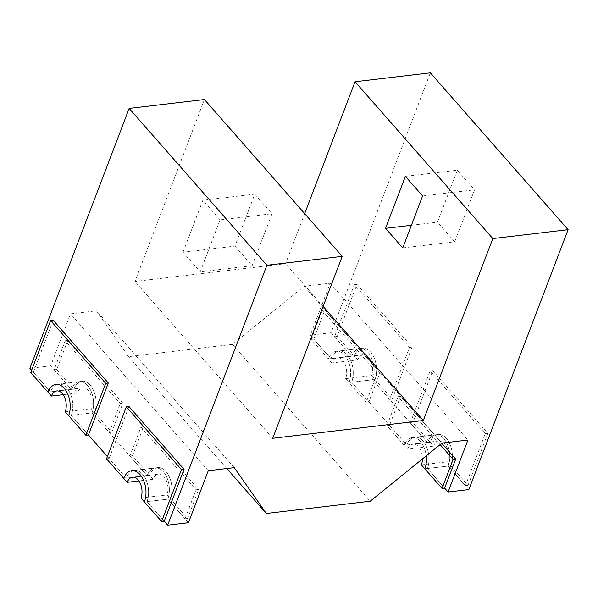 <?xml version="1.0" encoding="UTF-8"?>
<svg xmlns="http://www.w3.org/2000/svg" width="598" height="598" viewBox="0 0 598 598"><rect width="100%" height="100%" fill="white"/><g stroke="black" fill="none" stroke-linecap="round" stroke-linejoin="round"><path stroke-width="0.45" stroke-dasharray="2.99 2.24" d="M334.536 336.659L351.751 356.266A19.622 11.781 83.3 0 1 359.787 348.544A19.622 11.781 83.3 0 1 371.784 358.703A19.622 11.781 83.3 0 1 372.419 379.79L389.642 399.397L409.488 347.416L354.382 284.685L334.536 336.659L337.13 336.353L354.352 355.959L328.384 359.024A19.622 11.781 83.3 0 1 336.412 351.303A19.622 11.781 83.3 0 1 348.417 361.461A19.622 11.781 83.3 0 1 349.053 382.548L375.013 379.483A19.622 11.781 -96.7 0 0 374.378 358.396A19.622 11.781 -96.7 0 0 362.381 348.238A19.622 11.781 -96.7 0 0 354.352 355.959L357.791 359.876L331.83 362.949A13.081 7.856 83.3 0 1 337.182 357.798A13.081 7.856 83.3 0 1 345.181 364.571A13.081 7.856 83.3 0 1 345.607 378.631L349.053 382.548L351.646 382.242L368.869 401.849L379.939 372.86L324.826 310.13L322.232 310.437L311.162 339.425L331.83 362.949M331.09 332.742L310.317 335.194L330.986 358.718L354.352 355.959A19.622 11.781 -96.7 0 1 362.381 348.238L359.787 348.544A19.622 11.781 -96.7 0 0 351.751 356.266L331.09 332.742L430.336 72.844M389.642 399.397L392.236 399.09L375.013 379.483L372.419 379.79A19.622 11.781 -96.7 0 0 371.784 358.703A19.622 11.781 -96.7 0 0 359.787 348.544L339.014 350.996A19.622 11.781 83.3 0 1 347.266 354.891A19.622 11.781 83.3 0 1 351.646 382.242L372.419 379.79L427.525 442.52A19.622 11.781 83.3 0 1 435.553 434.798A19.622 11.781 83.3 0 1 447.558 444.964A19.622 11.781 83.3 0 1 448.186 466.051L465.408 485.651L485.262 433.67L430.156 370.939L410.303 422.921L427.525 442.52L430.119 442.214L412.897 422.614L410.303 422.921M354.382 284.685L356.976 284.371L337.13 336.353M409.488 347.416L412.082 347.109L356.976 284.371M392.236 399.09L412.082 347.109M465.408 485.651L468.01 485.344L450.787 465.745A19.622 11.781 -96.7 0 0 450.152 444.65A19.622 11.781 -96.7 0 0 438.155 434.492A19.622 11.781 -96.7 0 0 430.119 442.214L406.752 444.979A19.622 11.781 83.3 0 1 414.78 437.258A19.622 11.781 83.3 0 1 426.785 447.416A19.622 11.781 83.3 0 1 427.421 468.503L444.635 488.103L427.421 468.503L424.819 468.81L448.186 466.051A19.622 11.781 -96.7 0 0 447.558 444.964A19.622 11.781 -96.7 0 0 435.553 434.798A19.622 11.781 -96.7 0 0 427.525 442.52L406.752 444.979L389.53 425.372L400.6 396.384L441.78 443.268M430.156 370.939L432.75 370.633L412.897 422.614M485.262 433.67L487.856 433.363L432.75 370.633M468.01 485.344L487.856 433.363M345.607 378.631L371.567 375.566L375.013 379.483A19.622 11.781 -96.7 0 0 374.378 358.396A19.622 11.781 -96.7 0 0 362.381 348.238L336.412 351.303A19.622 11.781 83.3 0 1 344.672 355.197A19.622 11.781 83.3 0 1 349.053 382.548L366.268 402.155L377.338 373.167L322.232 310.437M371.567 375.566A13.081 7.856 -96.7 0 0 371.149 361.506A13.081 7.856 -96.7 0 0 363.15 354.734A13.081 7.856 -96.7 0 0 357.791 359.876M107.386 456.536L126.335 478.108L147.108 475.657L92.002 412.919L71.229 415.378L88.452 434.978L71.229 415.378A19.622 11.781 -96.7 0 0 70.594 394.291A19.622 11.781 -96.7 0 0 58.597 384.133A19.622 11.781 83.3 0 1 70.594 394.291A19.622 11.781 83.3 0 1 71.229 415.378L94.596 412.613A19.622 11.781 -96.7 0 0 93.961 391.526A19.622 11.781 -96.7 0 0 81.963 381.367A19.622 11.781 -96.7 0 0 73.935 389.089L47.967 392.161L50.568 391.854L33.346 372.248L30.745 372.554M111.819 432.219L109.225 432.526L92.002 412.919A19.622 11.781 -96.7 0 0 87.622 385.568A19.622 11.781 -96.7 0 0 79.37 381.674L81.963 381.367A19.622 11.781 -96.7 0 1 90.223 385.262A19.622 11.781 -96.7 0 1 94.596 412.613L92.002 412.919A19.622 11.781 -96.7 0 0 91.367 391.832A19.622 11.781 -96.7 0 0 79.37 381.674L58.597 384.133A19.622 11.781 -96.7 0 0 50.568 391.854A19.622 11.781 83.3 0 1 58.597 384.133L81.963 381.367A19.622 11.781 -96.7 0 0 73.935 389.089L56.713 369.489L67.783 340.501L122.889 403.231L111.819 432.219L91.15 408.696A13.081 7.856 -96.7 0 0 90.732 394.635A13.081 7.856 -96.7 0 0 82.733 387.863A13.081 7.856 -96.7 0 0 77.374 393.013L73.935 389.089L71.334 389.395L50.673 365.871L70.519 313.89L96.487 310.825L128.563 356.67L232.42 344.396L304.203 286.285L330.163 283.213L310.317 335.194M53.192 320.266L33.346 372.248M311.162 339.425L313.763 339.118L330.986 358.718L328.384 359.024A19.622 11.781 83.3 0 1 336.412 351.303L339.014 350.996A19.622 11.781 83.3 0 1 351.011 361.155A19.622 11.781 83.3 0 1 351.646 382.242L406.752 444.979A19.622 11.781 -96.7 0 1 414.78 437.258A19.622 11.781 -96.7 0 1 423.04 441.145A19.622 11.781 -96.7 0 1 427.421 468.503L448.186 466.051L468.854 489.575M313.763 339.118L324.826 310.13M377.338 373.167L379.939 372.86M366.268 402.155L368.869 401.849M330.986 358.718A19.622 11.781 83.3 0 1 339.014 350.996A19.622 11.781 83.3 0 0 330.986 358.718M65.189 411.76L91.15 408.696M77.374 393.013L63.171 394.687M50.673 365.871L29.9 368.331M204.441 99.53L134.969 281.464L285.567 263.666L304.674 213.628M232.42 344.396L370.192 501.229M226.829 468.533L128.563 356.67M188.437 522.704L167.769 499.18A19.622 11.781 -96.7 0 0 163.396 471.822A19.622 11.781 -96.7 0 0 155.136 467.935L134.363 470.387A19.622 11.781 -96.7 0 1 146.368 480.545A19.622 11.781 -96.7 0 1 147.003 501.632L164.218 521.239L147.003 501.632L167.769 499.18A19.622 11.781 -96.7 0 0 167.141 478.094A19.622 11.781 -96.7 0 0 155.136 467.935A19.622 11.781 -96.7 0 0 147.108 475.657L129.886 456.05L140.956 427.069L196.062 489.799L198.656 489.493L187.593 518.473L170.37 498.874A19.622 11.781 -96.7 0 0 169.735 477.787A19.622 11.781 -96.7 0 0 157.737 467.629A19.622 11.781 -96.7 0 0 149.702 475.35L126.335 478.108A19.622 11.781 83.3 0 1 134.363 470.387A19.622 11.781 83.3 0 1 146.368 480.545A19.622 11.781 83.3 0 1 147.003 501.632L170.37 498.874L166.924 494.95A13.081 7.856 -96.7 0 0 166.498 480.897A13.081 7.856 -96.7 0 0 158.5 474.124A13.081 7.856 -96.7 0 0 153.148 479.267L132.479 455.743L143.55 426.755L198.656 489.493M31.619 370.282L50.568 391.854L71.334 389.395L54.119 369.796L65.182 340.808L120.288 403.538L122.889 403.231M234.939 246.114L252.162 265.721L272.015 213.74L254.793 194.133L234.939 246.114L183.01 252.251L200.233 271.851L220.079 219.877L272.015 213.74M272.733 438.289L134.969 281.464M323.099 306.4L285.567 263.666M304.203 286.285L441.967 443.118M234.252 467.658L96.487 310.825M79.37 381.674A19.622 11.781 -96.7 0 0 71.334 389.395A19.622 11.781 -96.7 0 1 79.37 381.674M252.162 265.721L200.233 271.851M254.793 194.133L202.864 200.27L183.01 252.251M220.079 219.877L202.864 200.27M411.409 225.267L437.467 222.187L457.313 170.206L405.384 176.343M402.753 247.923L454.689 241.786L437.467 222.187M422.607 195.942L474.535 189.813L454.689 241.786M457.313 170.206L474.535 189.813M330.163 283.213L467.935 440.046M208.283 470.723L70.519 313.89M140.964 498.022L166.924 494.95M153.148 479.267L138.945 480.949M187.593 518.473L184.991 518.787L167.769 499.18L170.37 498.874A19.622 11.781 -96.7 0 0 165.99 471.516A19.622 11.781 -96.7 0 0 157.737 467.629L134.363 470.387A19.622 11.781 -96.7 0 0 126.335 478.108L109.113 458.509L106.519 458.815M128.966 406.528L109.113 458.509M109.225 432.526L120.288 403.538M67.783 340.501L65.182 340.808M56.713 369.489L54.119 369.796M157.737 467.629A19.622 11.781 -96.7 0 0 149.702 475.35L147.108 475.657A19.622 11.781 -96.7 0 1 155.136 467.935L157.737 467.629M184.991 518.787L196.062 489.799M143.55 426.755L140.956 427.069M132.479 455.743L129.886 456.05M420.446 441.451A19.622 11.781 83.3 0 1 426.217 455.87A19.622 11.781 83.3 0 0 412.186 437.564A19.622 11.781 83.3 0 1 420.446 441.451M389.53 425.372L386.936 425.679L404.158 445.286A19.622 11.781 83.3 0 1 412.186 437.564L438.155 434.492A19.622 11.781 -96.7 0 0 430.119 442.214L433.565 446.138L407.597 449.203A13.081 7.856 83.3 0 1 412.956 444.06A13.081 7.856 83.3 0 1 422.435 458.928M400.6 396.384L398.006 396.698L440.106 444.62M386.936 425.679L398.006 396.698M407.597 449.203L404.158 445.286A19.622 11.781 83.3 0 1 412.186 437.564L438.155 434.492A19.622 11.781 -96.7 0 1 450.152 444.65A19.622 11.781 -96.7 0 1 450.787 465.745L447.341 461.82A13.081 7.856 -96.7 0 0 446.915 447.76A13.081 7.856 -96.7 0 0 438.917 440.988A13.081 7.856 -96.7 0 0 433.565 446.138M421.373 464.885L447.341 461.82M363.15 354.734L337.182 357.798M82.733 387.863L56.765 390.935M158.5 474.124L132.539 477.189M438.917 440.988L412.956 444.06"/><path stroke-width="0.9" d="M30.745 372.554L47.967 392.161A19.622 11.781 83.3 0 1 55.995 384.439A19.622 11.781 83.3 0 1 68 394.598A19.622 11.781 83.3 0 1 68.635 415.685L85.85 435.284L105.704 383.311L50.598 320.573L30.745 372.554M50.598 320.573L53.192 320.266L108.298 383.004L105.704 383.311M85.85 435.284L88.452 434.978L108.298 383.004M47.967 392.161A19.622 11.781 83.3 0 1 55.995 384.439A19.622 11.781 83.3 0 1 68 394.598A19.622 11.781 83.3 0 1 68.635 415.685L65.189 411.76A13.081 7.856 83.3 0 0 64.763 397.707A13.081 7.856 83.3 0 0 56.765 390.935A13.081 7.856 83.3 0 0 51.413 396.078L47.967 392.161M63.171 394.687L51.413 396.078M304.674 213.628L355.04 81.739L430.336 72.844L568.1 229.669L468.854 489.575L448.081 492.027L467.935 440.046L441.967 443.118L370.192 501.229L266.327 513.503L234.252 467.658L208.283 470.723L188.437 522.704L167.664 525.156L164.218 521.239L184.072 469.258L128.966 406.528L126.365 406.834L106.519 458.815L123.741 478.415A19.622 11.781 83.3 0 1 131.769 470.693A19.622 11.781 83.3 0 1 143.767 480.852A19.622 11.781 83.3 0 1 144.402 501.939L140.964 498.022A13.081 7.856 83.3 0 0 140.537 483.961A13.081 7.856 83.3 0 0 132.539 477.189A13.081 7.856 83.3 0 0 127.18 482.339L123.741 478.415A19.622 11.781 83.3 0 1 131.769 470.693A19.622 11.781 83.3 0 1 143.767 480.852A19.622 11.781 83.3 0 1 144.402 501.939L161.624 521.546L181.471 469.565L126.365 406.834M441.78 443.268L455.706 459.122L444.635 488.103L448.081 492.027M568.1 229.669L492.804 238.572L423.332 420.499L272.733 438.289L342.206 256.363L266.91 265.258L167.664 525.156M355.04 81.739L492.804 238.572M31.619 370.282L29.9 368.331L129.146 108.425L204.441 99.53L342.206 256.363M266.327 513.503L226.829 468.533M88.452 434.978L107.386 456.536M266.91 265.258L129.146 108.425M423.332 420.499L323.099 306.4M402.753 247.923L385.538 228.324L405.384 176.343L422.607 195.942L402.753 247.923M385.538 228.324L411.409 225.267M138.945 480.949L127.18 482.339M181.471 469.565L184.072 469.258M161.624 521.546L164.218 521.239M422.435 458.928A13.081 7.856 83.3 0 1 421.373 464.885L424.819 468.81A19.622 11.781 83.3 0 0 426.217 455.87A19.622 11.781 83.3 0 1 424.819 468.81L442.042 488.417L453.112 459.428L455.706 459.122M444.635 488.103L442.042 488.417M440.106 444.62L453.112 459.428"/></g></svg>
